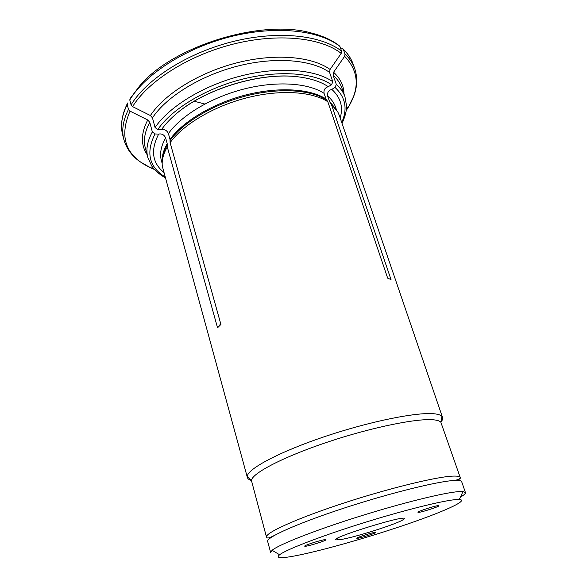 <?xml version="1.0" encoding="UTF-8"?>
<svg xmlns="http://www.w3.org/2000/svg" width="587" height="587" viewBox="0 0 587 587"><rect width="100%" height="100%" fill="white"/><g stroke="black" fill="none" stroke-linecap="round" stroke-linejoin="round"><path stroke-width="0.88" d="M340.152 539.636L336.938 539.893C324.281 539.512 413.784 511.981 403.526 519.407C399.211 523.318 353.704 537.809 340.152 539.636M374.91 532.365L375.878 532.38C376.561 533.128 356.61 539.255 356.764 538.25C356.03 537.707 371.021 532.842 374.91 532.365M324.64 539.695L325.976 539.717C326.761 540.664 304.55 547.385 304.697 546.159C303.89 545.492 319.915 540.289 324.64 539.695M438.181 505.627L438.951 505.701C439.751 506.61 417.827 513.478 417.951 512.282C417.071 511.6 434.446 505.877 438.181 505.627M291.453 556.527C279.757 558.494 275.809 557.899 279.603 554.759C286.419 549.359 323.958 534.999 367.741 521.542C411.516 508.063 450.633 498.84 459.305 499.478C469.908 500.168 441.695 512.59 402.132 525.893C362.561 539.226 314.874 552.536 291.453 556.527M465.432 492.544L461.69 481.736C461.345 480.724 459.181 480.283 455.189 480.423C439.81 480.812 390.839 492.779 344.283 508.026C297.668 523.259 265.94 537.553 267.657 541.427L270.636 552.47L272.111 550.283C278.73 544.655 314.383 530.523 358.297 516.721C402.183 502.912 444.799 492.456 459.034 491.59L462.982 491.561L465.432 492.544C465.704 493.528 464.024 495.061 460.384 497.145M131.062 104.853C146.625 79.179 187.26 53.006 232.555 41.64C277.856 30.253 321.236 35.095 341.59 51.157L339.895 46.432C319.519 30.216 276.176 25.226 230.97 36.57C185.771 47.892 145.253 74.123 129.771 99.922L131.062 104.853L132.611 106.621L150.404 115.529C164.463 94.023 199.008 72.421 237.155 62.758C275.31 53.087 312.123 56.469 330.077 69.449L341.201 53.373C321.008 37.553 278.047 32.843 233.2 44.128C188.361 55.391 148.1 81.248 132.611 106.621M127.871 102.864L127.218 104.493L128.494 109.402L130.035 111.148L147.726 119.975L149.766 122.294L152.341 131.914L155.027 133.968L158.673 134.093C161.843 133.469 164.162 134.739 165.622 137.908L167.2 143.698L167.302 146.941C163.311 153.838 161.645 160.266 162.313 166.224L247.354 477.429C247.736 478.787 249.093 479.799 251.434 480.474M434.365 419.903C418.81 417.819 372.613 427.043 328.17 441.886C283.675 456.693 251.918 473.298 251.441 480.482L266.505 537.142C264.737 533.077 296.354 518.615 342.881 503.367C389.342 488.113 438.276 476.292 453.7 476.086C457.699 475.998 459.878 476.483 460.237 477.547L440.844 422.214C439.824 421.077 437.66 420.307 434.365 419.903M441.96 416.454L440.844 422.214C442.4 420.329 442.958 418.729 442.51 417.394L441.96 416.454C440.925 415.229 438.709 414.385 435.334 413.923C419.382 411.524 371.754 420.842 325.961 436.178C280.102 451.484 247.567 468.786 247.281 476.351L247.354 477.429M339.895 46.432L338.934 45.47C331.802 40.026 322.674 35.888 311.536 33.063C262 18.505 172.439 46.057 139.647 85.937L130.255 98.396L129.771 99.922M341.59 51.157L341.201 53.373M442.51 417.394L339.286 115.353L337.921 112.205L331.369 104.325L391.03 279.61L387.684 278.179L327.825 101.742L326.012 98.976L324.068 93.34C323.554 89.95 324.949 87.734 328.258 86.685L331.552 84.77L332.822 81.725L329.556 72.392L330.077 69.449M327.825 101.742C311.844 91.396 279.801 89.341 246.635 97.86C213.477 106.379 183.129 124.554 170.12 142.656L220.91 324.442L217.535 327.773L167.302 146.941M158.673 134.093C150.463 149.927 152.136 162.658 163.685 172.277M329.556 72.392C311.822 59.713 275.567 56.477 237.999 66.008C200.438 75.54 166.392 96.745 152.459 117.862L155.063 127.526L157.764 129.595L161.425 129.734C164.609 129.111 166.943 130.395 168.418 133.579L170.01 139.405L170.12 142.656M340.181 117.98C343.417 106.922 340.614 97.391 331.787 89.371C328.5 90.405 327.113 92.607 327.619 95.967L329.564 101.573L331.369 104.325M345.031 54.092C349.595 58.429 352.816 63.213 354.695 68.437L353.036 63.851C351.143 58.59 347.915 53.769 343.344 49.396L345.031 54.092L344.65 56.293L333.585 72.245C340.401 78.504 343.872 85.739 343.982 93.957M343.344 49.396L341.795 48.354M194.165 101.213L204.826 104.031M220.719 323.767L217.535 327.773M336.329 84.447C340.497 88.116 343.38 92.232 344.98 96.782L341.781 87.72C340.152 83.097 337.246 78.915 333.071 75.173L336.329 84.447L335.06 87.47L331.787 89.371M328.258 86.685C320.979 81.791 311.22 78.541 298.981 76.941C261.054 71.445 202.985 89.312 174.699 115.177C169.261 119.975 164.837 124.826 161.425 129.734M333.071 75.173L333.585 72.245M152.459 117.862L150.404 115.529M153.699 168.564L152.246 167.985M130.035 111.148C118.757 137.248 125.691 156.171 150.822 167.911L140.073 161.785C131.884 156.017 126.469 148.577 123.835 139.457C121.472 130.343 123.028 120.32 128.494 109.402M153.258 168.036L150.822 167.911L154.491 169.474M149.766 122.294C144.747 131.701 143.279 140.315 145.356 148.144L147.799 157.441L151.651 165.864C152.591 167.295 155.614 172.035 165.196 177.795M147.043 154.55C140.645 144.82 140.873 133.293 147.726 119.975M458.469 480.459L460.237 477.547C460.678 477.935 460.612 479.704 452.959 480.548L452.929 480.555M127.218 104.493C121.78 115.47 120.254 125.552 122.624 134.731L122.199 132.823C120.496 123.989 122.155 114.348 127.166 103.921M165.622 137.908C160.963 146.185 159.554 153.757 161.396 160.611L162.173 163.494M167.339 144.718C163.898 150.668 162.203 156.289 162.254 161.586M167.2 143.698C163.413 150.287 161.748 156.45 162.21 162.203M324.068 93.34C308.175 82.892 276.506 80.69 243.796 89.063C211.1 97.435 181.222 115.485 168.418 133.579M326.012 98.976C310.141 88.666 278.436 86.59 245.652 94.999C212.876 103.415 182.887 121.421 170.01 139.405M336.49 109.857L335.515 107.047C334.091 102.938 331.457 99.24 327.619 95.967M335.735 108.815L329.564 101.573M341.715 122.456C347.775 108.947 345.56 97.288 335.06 87.47M152.341 131.914C147.271 141.225 145.759 149.729 147.799 157.441M155.027 133.968C145.708 152.598 149.01 166.891 164.932 176.848M332.822 81.725C315.131 69.295 278.803 66.294 241.088 75.906C203.381 85.504 169.129 106.614 155.063 127.526M331.552 84.77C314.184 72.737 278.708 69.912 241.888 79.304C205.09 88.681 171.617 109.219 157.764 129.595M326.489 99.9C310.596 89.591 278.825 87.529 245.968 95.96C213.118 104.391 183.056 122.426 170.149 140.425M335.353 108.331L330.033 102.49M346.213 110.495L348.362 107.135C359.934 87.977 358.701 71.027 344.65 56.293M337.818 538.132L336.938 539.893M401.809 518.446L403.526 519.407M459.305 499.478L462.982 491.561M279.603 554.759L272.111 550.283M251.441 480.482L247.281 476.351M274.246 535.527C266.997 539.211 267.378 537.89 266.505 537.142M123.835 139.457L122.624 134.731M343.226 49.132C347.775 53.505 351.041 58.414 353.036 63.851M344.98 96.782L346.528 105.909C346.55 107.626 346.719 113.24 342.038 123.395M346.418 108.61L348.362 107.135L353.807 96.033C357.344 86.656 357.637 77.462 354.695 68.437M298.981 76.941C260.797 71.651 203.307 89.334 174.699 115.177"/></g></svg>
